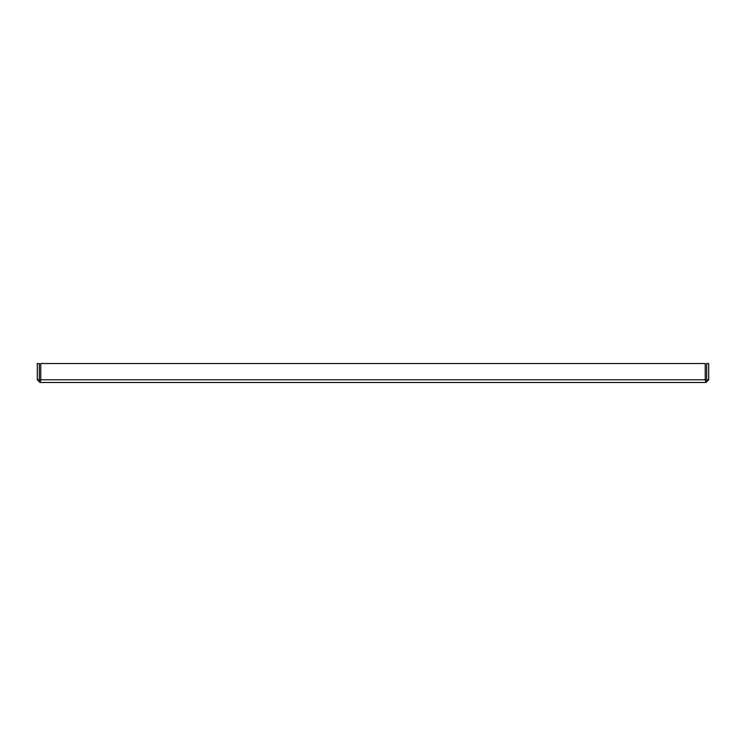 <?xml version="1.0" encoding="UTF-8"?>
<svg xmlns="http://www.w3.org/2000/svg" width="746" height="746" viewBox="0 0 746 746"><rect width="100%" height="100%" fill="white"/><g stroke="black" fill="none" stroke-linecap="round" stroke-linejoin="round"><path stroke-width="1.12" d="M706.667 379.77L705.996 380.441L705.996 382.474L708.7 379.77L708.7 363.526L706.667 363.526L706.667 379.77L708.7 379.77M40.769 379.77L40.004 380.441L39.333 379.77L39.333 363.526L37.3 363.526L37.3 379.77L40.004 382.474L40.769 379.77L40.769 363.526L705.231 363.526L705.231 379.77L705.996 382.474L40.004 382.474L40.004 380.441L40.769 379.77L705.231 379.77L705.996 380.441L705.231 379.77M39.333 379.77L37.3 379.77"/></g></svg>
